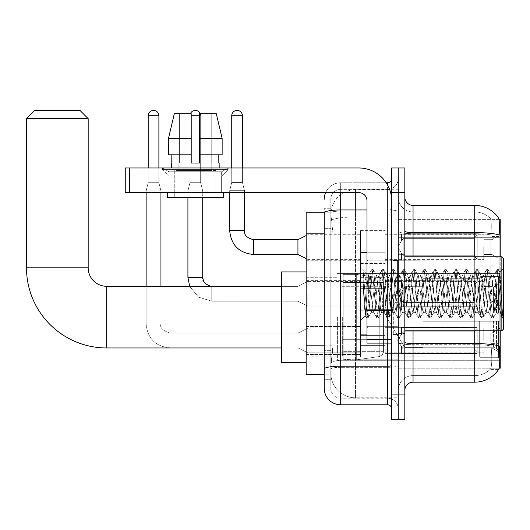 <?xml version="1.0" encoding="UTF-8"?>
<svg xmlns="http://www.w3.org/2000/svg" width="530" height="530" viewBox="0 0 530 530"><rect width="100%" height="100%" fill="white"/><g stroke="black" fill="none" stroke-linecap="round" stroke-linejoin="round"><path stroke-width="0.4" stroke-dasharray="2.65 1.99" d="M500.214 317.132L500.214 360.711L500.214 317.132M337.398 317.132L337.398 360.711L337.398 317.132M500.214 247.073L500.214 259.409L500.214 247.073M491.986 247.073L491.986 239.673L491.986 247.073M500.214 293.779L500.214 281.443L500.214 293.779M491.986 293.779L491.986 286.379L491.986 293.779M500.214 340.485L500.214 328.149L500.214 340.485M491.986 340.485L491.986 333.085L491.986 340.485M360.426 247.073L360.426 263.523L360.426 247.073M306.154 247.073L306.154 233.915L306.154 247.073M367.005 334.894L360.426 334.894L360.426 252.664L360.426 320.584L360.426 252.664L367.005 252.664L367.005 334.894L367.005 252.664M306.154 293.779L306.154 280.622L306.154 293.779M360.426 340.485L360.426 324.042L360.426 340.485M306.154 340.485L306.154 326.487L306.154 340.485M385.091 247.073L385.091 263.523L385.091 247.073M385.091 293.779L385.091 277.336L385.091 293.779M385.091 340.485L385.091 324.042L385.091 340.485M483.764 247.073L483.764 259.409L483.764 247.073M483.764 293.779L483.764 281.443L483.764 293.779M483.764 340.485L483.764 328.149L483.764 340.485M324.247 345.818L332.88 345.818L332.721 350.105L330.925 364.905L332.88 345.818L332.88 233.173L332.88 345.818L306.154 345.818L306.154 374.776L330.879 374.776L330.826 373.127A24.665 24.665 0 0 0 355.491 397.798L398.249 397.798L398.249 359.194L398.249 397.798L355.491 397.798L355.491 359.194L355.491 397.798A24.665 24.665 0 0 1 330.826 373.127L330.826 368.111L330.879 374.776L324.247 374.776L324.247 228.649L324.247 379.294L330.826 379.294L330.826 350.343L330.826 379.294L324.247 379.294M330.925 364.905L330.826 368.111L330.925 364.905M499.041 219.367L398.249 219.367L500.214 219.367L500.214 368.198L398.249 368.198L398.249 219.367L398.249 368.198L499.147 368.198M306.154 317.132L306.154 362.354L306.154 317.132M398.249 189.76L398.249 359.194L398.249 189.76L355.491 189.76L398.249 189.76M500.214 330.78L500.214 256.778M330.859 213.126L332.88 233.173L330.859 213.126A24.665 24.665 0 0 1 355.491 189.76A24.665 24.665 0 0 0 330.859 213.126A24.665 24.665 0 0 1 355.491 189.76L355.491 216.942L398.249 216.942L355.491 216.942L355.491 189.76M324.247 371.894L324.247 208.263L324.247 212.808L330.879 212.788L306.154 212.788L306.154 345.818M404.827 293.779L404.827 253.897L404.827 293.779M398.249 293.779L398.249 334.483L398.249 293.779M393.313 293.779L393.313 334.483L393.313 293.779M413.049 205.388L474.721 205.388L474.721 343.572A28.779 4.995 180 0 1 499.247 345.958L499.459 349.283C499.995 360.214 499.77 366.853 498.783 369.185A28.779 28.779 0 0 1 474.721 382.176L413.049 382.176L413.049 205.388A8.222 8.222 0 0 1 404.827 197.16L404.827 231.14L404.827 197.16M498.617 369.43L490.078 369.43L498.617 369.43M491.356 349.283C492.158 360.228 491.813 366.866 490.329 369.185A22.2 22.2 0 0 1 474.721 375.598L413.049 375.598L413.049 349.283L413.049 375.598L474.721 375.598A22.2 22.2 0 0 0 490.329 369.185C491.813 366.879 492.158 360.248 491.356 349.283L490.893 343.374L490.946 234.929C491.542 225.455 491.303 219.904 490.23 218.281L490.23 218.281A22.2 22.2 0 0 0 474.721 211.96A22.2 22.2 0 0 1 490.23 218.281C491.297 219.884 491.542 225.435 490.946 234.929L490.893 343.374L491.356 349.283M398.249 349.283L398.249 231.14L398.249 349.283M404.827 390.398L404.827 231.14L404.827 390.398A8.222 8.222 0 0 1 413.049 382.176M398.249 197.16L398.249 231.14L398.249 197.16A14.8 14.8 0 0 0 413.049 211.96A14.8 14.8 0 0 1 398.249 197.16A14.8 14.8 0 0 0 413.049 211.96L413.049 344.712A14.8 2.571 0 0 1 398.249 342.142A14.8 2.571 0 0 0 413.049 344.712L413.049 211.96L474.721 211.96L413.049 211.96M398.249 192.642L398.249 167.97L404.827 167.97L404.827 192.642L398.249 192.642L398.249 167.97L391.67 167.97L391.67 192.642L398.249 192.642L398.249 394.916L398.249 192.642M391.67 192.642L391.67 419.588L398.249 419.588L398.249 394.916L398.249 419.588L404.827 419.588L404.827 192.642M498.717 218.281A28.779 28.779 0 0 0 498.617 218.128L490.078 218.128L498.617 218.128A28.779 28.779 0 0 1 498.717 218.281C499.426 219.89 499.578 225.442 499.187 234.929L499.154 236.479L499.187 234.929A28.779 4.995 180 0 0 474.721 232.564L413.049 232.564A8.222 1.431 0 0 1 404.827 231.14M499.154 343.374L499.154 236.479L499.154 343.374L490.893 343.374L499.154 343.374M398.249 390.398A14.8 14.8 0 0 1 413.049 375.598A14.8 14.8 0 0 0 398.249 390.398A14.8 14.8 0 0 1 413.049 375.598M324.247 388.338A16.443 16.443 0 0 0 340.691 404.787L340.691 398.209A9.865 9.865 0 0 1 330.826 388.338L330.826 212.808L330.826 388.338A9.865 9.865 0 0 0 340.691 398.209L387.562 398.209L387.562 371.894L387.562 404.787A4.114 4.114 0 0 1 391.67 408.895L391.67 178.663L391.67 408.895M398.249 371.894L398.249 209.237L398.249 371.894M391.67 293.779L391.67 260.886L391.67 293.779M398.249 178.663L398.249 209.237L398.249 178.663A10.693 10.693 0 0 1 387.562 189.349A10.693 10.693 0 0 0 398.249 178.663A10.693 10.693 0 0 1 387.562 189.349L387.562 398.209L340.691 398.209L340.691 367.323L387.562 367.323A10.693 1.855 0 0 0 398.249 365.468A10.693 1.855 0 0 1 387.562 367.323L387.562 189.349L340.691 189.349L387.562 189.349M325.619 192.642A16.443 16.443 0 0 1 340.691 182.77L387.562 182.77A4.114 4.114 0 0 0 391.67 178.663A4.114 4.114 0 0 1 387.562 182.77L387.562 371.894L387.562 367.323L340.691 367.323L340.691 189.349L340.691 211.092L387.562 211.092A10.693 1.855 0 0 0 398.249 209.237A10.693 1.855 0 0 1 387.562 211.092L340.691 211.092L340.691 371.894L340.691 366.184L387.562 366.184A4.114 0.716 0 0 0 391.67 365.468M340.691 404.787L387.562 404.787M324.247 369.039A16.443 2.855 180 0 1 340.691 366.184L340.691 182.77A16.443 16.443 0 0 0 324.247 199.22A16.443 16.443 0 0 1 340.691 182.77L386.251 182.77M330.826 228.649L330.826 350.343L330.826 208.263L330.826 228.649L324.247 228.649L330.826 228.649M330.826 199.22L330.826 212.808L330.826 199.22A9.865 9.865 0 0 1 340.691 189.349A9.865 9.865 0 0 0 330.826 199.22A9.865 9.865 0 0 1 340.691 189.349M398.249 408.895A10.693 10.693 0 0 0 387.562 398.209A10.693 10.693 0 0 1 398.249 408.895A10.693 10.693 0 0 0 387.562 398.209M330.826 208.263L324.247 208.263L330.826 208.263M168.997 171.773L162.418 167.97L228.205 167.97L162.418 167.97L162.418 169.613L228.205 169.613L162.418 169.613L228.205 169.613L162.418 169.613L168.997 176.192L168.997 192.642L221.626 192.642L168.997 192.642L221.626 192.642L168.997 192.642L221.626 192.642L168.997 192.642L221.626 192.642L168.997 192.642L168.997 171.773L221.626 171.773L228.205 167.97L162.418 167.97L228.205 167.97L228.205 169.613L221.626 176.192L168.997 176.192L221.626 176.192L221.626 192.642L221.626 171.773L168.997 171.773L162.418 167.97L228.205 167.97L162.418 167.97L162.418 169.613L168.997 176.192L168.997 192.642L168.997 171.773L221.626 171.773L228.205 167.97L162.418 167.97L228.205 167.97L228.205 169.613L221.626 176.192L168.997 176.192L221.626 176.192L221.626 192.642L221.626 171.773L168.997 171.773M367.005 343.115L391.67 343.115L367.005 343.115L367.005 339.717L367.005 343.115L391.67 343.115L391.67 200.863A32.893 32.893 0 0 0 358.777 167.97L125.252 167.97L129.366 167.97L125.252 167.97L125.252 192.642L125.252 167.97L125.252 192.642L358.777 192.642A8.222 8.222 0 0 1 367.005 200.863L367.005 343.115M367.005 310.58L391.67 310.58L367.005 310.58L391.67 310.58L391.67 200.863A32.893 32.893 0 0 0 358.777 167.97L129.366 167.97L129.366 192.642L358.777 192.642A8.222 8.222 0 0 1 367.005 200.863L367.005 309.865L391.67 309.865L391.67 343.115L391.67 200.863A32.893 32.893 0 0 0 358.777 167.97L129.366 167.97L129.366 192.642L125.252 192.642L358.777 192.642A8.222 8.222 0 0 1 367.005 200.863L367.005 309.865L391.67 309.865L391.67 200.863M215.869 170.441L215.869 197.571L174.754 197.571L215.869 197.571L174.754 197.571L215.869 197.571L215.869 170.441L174.754 170.441L174.754 197.571L174.754 170.441L215.869 170.441M171.468 163.041L171.826 163.041L171.826 154.813L191.204 154.813L191.204 138.37L168.494 138.37L191.204 138.37L191.204 113.705L174.33 113.705L191.204 113.705L179.392 113.705L179.392 163.041L179.392 113.705L191.204 113.705L191.204 163.041L191.204 154.813L191.204 163.041L199.426 163.041L191.204 163.041L199.426 163.041L199.426 113.705L211.238 113.705L211.238 163.041L211.755 163.041L211.238 163.041L211.238 113.705L216.293 113.705L199.426 113.705L199.426 154.813L218.804 154.813L218.804 163.041L218.804 154.813L199.426 154.813L222.136 154.813L199.426 154.813L199.426 138.37L222.136 138.37L222.136 154.813L222.136 138.37L199.426 138.37L199.426 113.705L216.293 113.705L199.426 113.705L199.426 163.041L199.426 154.813L199.426 163.041L191.204 163.041L191.204 113.705L191.204 154.813L168.494 154.813L168.494 138.37L168.494 154.813L171.826 154.813L171.468 167.97L219.162 167.97L171.468 167.97M219.162 163.041L211.238 163.041L211.755 163.041L211.755 170.441L178.868 170.441L211.755 170.441L178.868 170.441L211.755 170.441L211.755 163.041L211.238 163.041L219.162 163.041L219.162 167.97M178.868 163.041L178.868 170.441L178.868 163.041L179.392 163.041L171.826 163.041L179.392 163.041L179.392 113.705L174.33 113.705L191.204 113.705L191.204 163.041L191.204 154.813L168.494 154.813L191.204 154.813L168.494 154.813L171.826 154.813L171.826 163.041L178.868 163.041M223.269 192.642L167.354 192.642L167.354 197.571L223.269 197.571L167.354 197.571L223.269 197.571L223.269 192.642L167.354 192.642M199.426 138.37L222.136 138.37L216.293 113.705L211.238 113.705L211.238 163.041L211.238 113.705L216.293 113.705L199.426 113.705L211.238 113.705L199.426 113.705L199.426 154.813L222.136 154.813M199.426 154.813L199.426 163.041L191.204 163.041L191.204 113.705L174.33 113.705L168.494 138.37L168.494 154.813L191.204 154.813L191.204 113.705L174.33 113.705L179.392 113.705L179.392 163.041L171.826 163.041M503.5 293.779L503.5 329.137L503.5 258.421L503.5 318.941L503.5 258.421L501.857 256.778L501.857 330.78L501.857 256.778L501.857 330.78L503.5 329.137L503.5 293.779M381.58 293.779L379.838 277.687L378.97 275.196L378.095 277.687L374.617 309.871L373.743 312.362L372.875 309.871L371.132 293.779C370.298 283.086 369.47 276.905 368.648 275.242L371.576 269.724L370.921 272.791L367.436 314.767L366.356 317.834L365.693 314.767L362.997 280.595L362.997 270.022C364.541 274.586 366.329 282.51 368.357 293.779L370.265 309.871L371.132 312.362L370.265 309.871L368.357 293.779C366.329 282.51 364.541 274.586 362.997 270.022L366.999 314.767L367.873 318.013L366.999 314.767L362.997 270.022L363.606 293.779L362.997 280.595L365.693 314.767L366.356 317.834L368.085 317.834L366.568 318.013L367.436 314.767L370.921 272.791L371.788 269.545L368.396 275.176L360.426 266.974L368.648 275.242C368.039 275.149 367.462 281.331 366.912 293.779L365.256 315.754L363.606 293.779L365.11 315.701L366.356 317.834L365.11 315.701L360.426 320.584L365.256 315.754L366.912 293.779C367.462 281.331 368.039 275.149 368.648 275.242L368.648 293.779L368.648 275.242C369.47 276.905 370.298 283.086 371.132 293.779L372.875 309.871L373.471 312.13L376.797 317.834L376.141 314.767L372.656 272.791L371.788 269.545L373.093 269.545L372.226 272.791L368.741 314.767L368.085 317.834L371.411 312.13L373.743 312.362L376.797 317.834L376.141 314.767L372.656 272.791L371.788 269.545L373.093 269.545L372.226 272.791L368.741 314.767L368.085 317.834L371.132 312.362L373.743 312.362L374.617 309.871L378.095 277.687L378.692 275.428L382.017 269.724L381.361 272.791L377.877 314.767L376.797 317.834L378.314 318.013L377.446 314.767L373.961 272.791L373.093 269.545L376.631 275.428L376.353 275.196L375.485 277.687L371.411 312.13L375.485 277.687L376.353 275.196L378.97 275.196L382.017 269.724L381.361 272.791L377.877 314.767L377.009 318.013L378.314 318.013L377.446 314.767L373.961 272.791L373.305 269.724L376.353 275.196L378.97 275.196L379.838 277.687L383.912 312.13L381.58 293.779M378.97 293.779L376.631 275.428L380.706 309.871L381.58 312.362L380.706 309.871L378.97 293.779M392.021 293.779L390.279 277.687L389.411 275.196L389.133 275.428L385.058 309.871L384.19 312.362L383.912 312.13L387.238 317.834L386.582 314.767L383.097 272.791L382.017 269.724L383.534 269.545L382.667 272.791L379.182 314.767L378.314 318.013L381.852 312.13L384.19 312.362L387.238 317.834L386.582 314.767L383.097 272.791L382.229 269.545L383.534 269.545L382.667 272.791L379.182 314.767L378.526 317.834L381.58 312.362L384.19 312.362L385.058 309.871L388.536 277.687L389.133 275.428L392.458 269.724L391.802 272.791L388.324 314.767L387.238 317.834L388.755 318.013L387.887 314.767L384.409 272.791L383.534 269.545L387.072 275.428L386.801 275.196L385.926 277.687L381.852 312.13L385.926 277.687L386.801 275.196L389.411 275.196L392.458 269.724L391.802 272.791L388.324 314.767L387.45 318.013L388.755 318.013L387.887 314.767L384.409 272.791L383.746 269.724L386.801 275.196L389.411 275.196L390.279 277.687L394.353 312.13L392.021 293.779M389.411 293.779L387.668 277.687L387.072 275.428L391.153 309.871L392.021 312.362L391.153 309.871L389.411 293.779M402.462 293.779L400.72 277.687L399.852 275.196L399.58 275.428L395.499 309.871L394.631 312.362L394.353 312.13L397.679 317.834L397.023 314.767L393.545 272.791L392.458 269.724L393.975 269.545L393.108 272.791L389.63 314.767L388.755 318.013L392.293 312.13L394.631 312.362L397.679 317.834L397.023 314.767L393.545 272.791L392.67 269.545L393.975 269.545L393.108 272.791L389.63 314.767L388.974 317.834L392.021 312.362L394.631 312.362L395.499 309.871L398.984 277.687L399.58 275.428L402.906 269.724L402.243 272.791L398.765 314.767L397.679 317.834L399.203 318.013L398.328 314.767L394.85 272.791L393.975 269.545L397.52 275.428L397.242 275.196L396.374 277.687L392.293 312.13L396.374 277.687L397.242 275.196L399.852 275.196L402.906 269.724L402.243 272.791L398.765 314.767L397.897 318.013L399.203 318.013L398.328 314.767L394.85 272.791L394.194 269.724L397.242 275.196L399.852 275.196L400.72 277.687L404.801 312.13L402.462 293.779M399.852 293.779L398.109 277.687L397.52 275.428L401.594 309.871L402.462 312.362L401.594 309.871L399.852 293.779M412.903 293.779L411.167 277.687L410.293 275.196L410.021 275.428L405.947 309.871L405.072 312.362L404.801 312.13L408.126 317.834L407.464 314.767L403.986 272.791L402.906 269.724L404.423 269.545L403.549 272.791L400.07 314.767L399.203 318.013L402.74 312.13L405.072 312.362L408.126 317.834L407.464 314.767L403.986 272.791L403.118 269.545L404.423 269.545L403.549 272.791L400.07 314.767L399.415 317.834L402.462 312.362L405.072 312.362L405.947 309.871L409.425 277.687L410.021 275.428L413.347 269.724L412.691 272.791L409.206 314.767L408.126 317.834L409.644 318.013L408.776 314.767L405.291 272.791L404.423 269.545L407.961 275.428L407.683 275.196L406.815 277.687L402.74 312.13L406.815 277.687L407.683 275.196L410.293 275.196L413.347 269.724L412.691 272.791L409.206 314.767L408.339 318.013L409.644 318.013L408.776 314.767L405.291 272.791L404.635 269.724L407.683 275.196L410.293 275.196L411.167 277.687L415.242 312.13L412.903 293.779M410.293 293.779L408.557 277.687L407.961 275.428L412.035 309.871L412.903 312.362L412.035 309.871L410.293 293.779M423.351 293.779L421.608 277.687L420.74 275.196L420.462 275.428L416.388 309.871L415.52 312.362L415.242 312.13L418.567 317.834L417.912 314.767L414.427 272.791L413.347 269.724L414.864 269.545L413.996 272.791L410.511 314.767L409.644 318.013L413.181 312.13L415.52 312.362L418.567 317.834L417.912 314.767L414.427 272.791L413.559 269.545L414.864 269.545L413.996 272.791L410.511 314.767L409.856 317.834L412.903 312.362L415.52 312.362L416.388 309.871L419.866 277.687L420.462 275.428L423.788 269.724L423.132 272.791L419.647 314.767L418.567 317.834L420.085 318.013L419.217 314.767L415.732 272.791L414.864 269.545L418.402 275.428L418.13 275.196L417.256 277.687L413.181 312.13L417.256 277.687L418.13 275.196L420.74 275.196L423.788 269.724L423.132 272.791L419.647 314.767L418.779 318.013L420.085 318.013L419.217 314.767L415.732 272.791L415.076 269.724L418.13 275.196L420.74 275.196L421.608 277.687L425.683 312.13L423.351 293.779M420.74 293.779L418.402 275.428L422.476 309.871L423.351 312.362L422.476 309.871L420.74 293.779M433.792 293.779L432.049 277.687L431.182 275.196L430.903 275.428L426.829 309.871L425.961 312.362L425.683 312.13L429.008 317.834L428.353 314.767L424.875 272.791L423.788 269.724L425.305 269.545L424.437 272.791L420.959 314.767L420.085 318.013L423.622 312.13L425.961 312.362L429.008 317.834L428.353 314.767L424.875 272.791L424 269.545L425.305 269.545L424.437 272.791L420.959 314.767L420.297 317.834L423.351 312.362L425.961 312.362L426.829 309.871L430.314 277.687L430.903 275.428L434.229 269.724L433.573 272.791L430.095 314.767L429.008 317.834L430.526 318.013L429.658 314.767L426.18 272.791L425.305 269.545L428.843 275.428L428.571 275.196L427.703 277.687L423.622 312.13L427.703 277.687L428.571 275.196L431.182 275.196L434.229 269.724L433.573 272.791L430.095 314.767L429.22 318.013L430.526 318.013L429.658 314.767L426.18 272.791L425.517 269.724L428.571 275.196L431.182 275.196L432.049 277.687L436.13 312.13L433.792 293.779M431.182 293.779L429.439 277.687L428.843 275.428L432.924 309.871L433.792 312.362L432.924 309.871L431.182 293.779M444.233 293.779L442.497 277.687L441.623 275.196L441.351 275.428L437.27 309.871L436.402 312.362L436.13 312.13L439.45 317.834L438.794 314.767L435.315 272.791L434.229 269.724L435.753 269.545L434.878 272.791L431.4 314.767L430.526 318.013L434.07 312.13L436.402 312.362L439.45 317.834L438.794 314.767L435.315 272.791L434.448 269.545L435.753 269.545L434.878 272.791L431.4 314.767L430.744 317.834L433.792 312.362L436.402 312.362L437.27 309.871L440.755 277.687L441.351 275.428L444.677 269.724L444.014 272.791L440.536 314.767L439.45 317.834L440.973 318.013L440.099 314.767L436.621 272.791L435.753 269.545L439.291 275.428L439.012 275.196L438.144 277.687L434.07 312.13L438.144 277.687L439.012 275.196L441.623 275.196L444.677 269.724L444.014 272.791L440.536 314.767L439.668 318.013L440.973 318.013L440.099 314.767L436.621 272.791L435.965 269.724L439.012 275.196L441.623 275.196L442.497 277.687L446.571 312.13L444.233 293.779M441.623 293.779L439.887 277.687L439.291 275.428L443.365 309.871L444.233 312.362L443.365 309.871L441.623 293.779M454.68 293.779L452.938 277.687L452.07 275.196L451.792 275.428L447.717 309.871L446.843 312.362L446.571 312.13L449.897 317.834L449.241 314.767L445.757 272.791L444.677 269.724L446.194 269.545L445.319 272.791L441.841 314.767L440.973 318.013L444.511 312.13L446.843 312.362L449.897 317.834L449.241 314.767L445.757 272.791L444.889 269.545L446.194 269.545L445.319 272.791L441.841 314.767L441.185 317.834L444.233 312.362L446.843 312.362L447.717 309.871L451.196 277.687L451.792 275.428L455.118 269.724L454.462 272.791L450.977 314.767L449.897 317.834L451.414 318.013L450.546 314.767L447.062 272.791L446.194 269.545L449.731 275.428L449.453 275.196L448.585 277.687L444.511 312.13L448.585 277.687L449.453 275.196L452.07 275.196L455.118 269.724L454.462 272.791L450.977 314.767L450.109 318.013L451.414 318.013L450.546 314.767L447.062 272.791L446.406 269.724L449.453 275.196L452.07 275.196L452.938 277.687L457.012 312.13L454.68 293.779M452.07 293.779L449.731 275.428L453.806 309.871L454.68 312.362L453.806 309.871L452.07 293.779M465.121 293.779L463.379 277.687L462.511 275.196L462.233 275.428L458.158 309.871L457.291 312.362L457.012 312.13L460.338 317.834L459.682 314.767L456.197 272.791L455.118 269.724L456.635 269.545L455.767 272.791L452.282 314.767L451.414 318.013L454.952 312.13L457.291 312.362L460.338 317.834L459.682 314.767L456.197 272.791L455.33 269.545L456.635 269.545L455.767 272.791L452.282 314.767L451.626 317.834L454.68 312.362L457.291 312.362L458.158 309.871L461.637 277.687L462.233 275.428L465.559 269.724L464.903 272.791L461.425 314.767L460.338 317.834L461.855 318.013L460.987 314.767L457.503 272.791L456.635 269.545L460.173 275.428L459.901 275.196L459.026 277.687L454.952 312.13L459.026 277.687L459.901 275.196L462.511 275.196L465.559 269.724L464.903 272.791L461.425 314.767L460.55 318.013L461.855 318.013L460.987 314.767L457.503 272.791L456.847 269.724L459.901 275.196L462.511 275.196L463.379 277.687L467.453 312.13L465.121 293.779M462.511 293.779L460.769 277.687L460.173 275.428L464.253 309.871L465.121 312.362L464.253 309.871L462.511 293.779M475.562 293.779L473.82 277.687L472.952 275.196L472.68 275.428L468.6 309.871L467.732 312.362L467.453 312.13L470.779 317.834L470.123 314.767L466.645 272.791L465.559 269.724L467.076 269.545L466.208 272.791L462.73 314.767L461.855 318.013L465.393 312.13L467.732 312.362L470.779 317.834L470.123 314.767L466.645 272.791L465.771 269.545L467.076 269.545L466.208 272.791L462.73 314.767L462.067 317.834L465.121 312.362L467.732 312.362L468.6 309.871L472.084 277.687L472.68 275.428L476 269.724L475.344 272.791L471.866 314.767L470.779 317.834L472.303 318.013L471.428 314.767L467.95 272.791L467.076 269.545L470.62 275.428L470.342 275.196L469.474 277.687L465.393 312.13L469.474 277.687L470.342 275.196L472.952 275.196L476 269.724L475.344 272.791L471.866 314.767L470.998 318.013L472.303 318.013L471.428 314.767L467.95 272.791L467.294 269.724L470.342 275.196L472.952 275.196L473.82 277.687L477.901 312.13L475.562 293.779M472.952 293.779L471.21 277.687L470.62 275.428L474.694 309.871L475.562 312.362L474.694 309.871L472.952 293.779M486.003 293.779L484.268 277.687L483.393 275.196L483.121 275.428L479.047 309.871L478.173 312.362L477.901 312.13L481.227 317.834L480.564 314.767L477.086 272.791L476 269.724L477.523 269.545L476.649 272.791L473.171 314.767L472.303 318.013L475.841 312.13L478.173 312.362L481.227 317.834L480.564 314.767L477.086 272.791L476.218 269.545L477.523 269.545L476.649 272.791L473.171 314.767L472.515 317.834L475.562 312.362L478.173 312.362L479.047 309.871L482.525 277.687L483.121 275.428L486.447 269.724L485.791 272.791L482.307 314.767L481.227 317.834L482.744 318.013L481.869 314.767L478.391 272.791L477.523 269.545L481.061 275.428L480.783 275.196L479.915 277.687L475.841 312.13L479.915 277.687L480.783 275.196L483.393 275.196L486.447 269.724L485.791 272.791L482.307 314.767L481.439 318.013L482.744 318.013L481.869 314.767L478.391 272.791L477.735 269.724L480.783 275.196L483.393 275.196L484.268 277.687L488.342 312.13L486.003 293.779M483.393 293.779L481.657 277.687L481.061 275.428L485.135 309.871L486.003 312.362L485.135 309.871L483.393 293.779M496.451 293.779L494.709 277.687L493.841 275.196L493.562 275.428L489.488 309.871L488.614 312.362L488.342 312.13L491.668 317.834L491.012 314.767L487.527 272.791L486.447 269.724L487.964 269.545L487.096 272.791L483.612 314.767L482.744 318.013L486.282 312.13L488.614 312.362L491.668 317.834L491.012 314.767L487.527 272.791L486.659 269.545L487.964 269.545L487.096 272.791L483.612 314.767L482.956 317.834L486.003 312.362L488.614 312.362L489.488 309.871L492.966 277.687L493.562 275.428L496.888 269.724L496.232 272.791L492.748 314.767L491.668 317.834L493.185 318.013L492.317 314.767L488.832 272.791L487.964 269.545L491.502 275.428L491.231 275.196L490.356 277.687L486.282 312.13L490.356 277.687L491.231 275.196L493.841 275.196L496.888 269.724L496.232 272.791L492.748 314.767L491.88 318.013L493.185 318.013L492.317 314.767L488.832 272.791L488.176 269.724L491.231 275.196L493.841 275.196L494.709 277.687L496.882 298.721L496.882 312.362L496.882 311.779L496.451 312.362L495.576 309.871L491.502 275.428L495.576 309.871L496.451 312.362L496.882 312.362L500.075 272.221L502.566 317.775L501.473 316.735L496.882 298.721L496.882 312.362L501.996 317.444L496.882 298.721L496.451 293.779M502.566 318.013L502.109 317.834L501.453 314.767L497.975 272.791L497.1 269.545L498.405 269.545L497.537 272.791L494.053 314.767L493.185 318.013L496.723 312.13L496.451 312.362L502.566 317.775L502.109 317.834L501.453 314.767L497.975 272.791L497.1 269.545L498.405 269.545L497.537 272.791L494.053 314.767L493.397 317.834L496.882 311.779L499.923 272.168L502.566 313.137L499.28 272.791L498.405 269.545L499.28 272.791L502.566 313.137L502.566 318.013L503.5 318.941L502.566 318.013M306.154 362.354L281.49 362.354L306.154 362.354L281.49 362.354L281.49 271.91L281.49 362.354L281.49 271.91L281.49 362.354L281.49 271.91L281.49 362.354L281.49 286.299L106.669 286.299L106.669 347.965A80.169 80.169 0 0 1 26.5 267.796L26.5 118.634L88.172 118.634L26.5 118.634L88.172 118.634L26.5 118.634L88.172 118.634L26.5 118.634L88.172 118.634L79.951 110.412L34.722 110.412L79.951 110.412L88.172 118.634L88.172 267.796L88.172 118.634L79.951 110.412L34.722 110.412L26.5 118.634L34.722 110.412L79.951 110.412L34.722 110.412L79.951 110.412L34.722 110.412L26.5 118.634L26.5 267.796L26.5 118.634M306.154 271.91L281.49 271.91L306.154 271.91L281.49 271.91L281.49 317.132L281.49 286.299L106.669 286.299A18.504 18.504 0 0 1 88.172 267.796L88.172 118.634M404.827 317.132L404.827 286.71L404.827 317.132M422.92 313.018L422.92 317.132L422.92 313.018L493.576 313.018L422.92 313.018L479.657 313.018L479.657 277.879L479.657 313.018L480.968 313.018L480.968 276.554L480.968 313.018L422.92 313.018L422.92 321.246L479.657 321.246L479.657 355.975L479.657 321.246L422.92 321.246L422.92 313.018L422.92 321.246L422.92 313.018L500.214 313.018L500.214 278.21L500.214 313.018L498.564 313.018L498.564 276.554L498.564 313.018L480.968 313.018L500.214 313.018L500.214 282.013L500.214 313.018L422.92 313.018L479.657 313.018L479.657 277.879L479.657 278.29L422.92 278.071L479.657 278.29L479.657 313.018L479.657 277.879L480.968 276.554L479.657 277.879L479.657 313.018L480.968 313.018L480.968 276.554L498.564 276.554L480.968 276.554L480.968 313.018L422.92 313.018L422.92 321.246L500.214 321.246L500.214 356.054L500.214 321.246L498.564 321.246L498.564 357.71L500.214 356.054L498.564 357.71L498.564 321.246L480.968 321.246L480.968 357.71L498.564 357.71L480.968 357.71L480.968 321.246L479.657 321.246L479.657 356.385L480.968 357.71L479.657 356.385L479.657 321.246L500.214 321.246L500.214 356.054L500.214 352.251L496.484 348.495L493.576 347.276L496.484 348.495L500.214 352.251L500.214 321.246L422.92 321.246L479.657 321.246L479.657 355.975L422.92 356.193L479.657 355.975L479.657 356.385L479.657 321.246L422.92 321.246L422.92 313.018L422.92 321.246L422.92 313.018L500.214 313.018L500.214 278.21L498.564 276.554L500.214 278.21L500.214 313.018L498.564 313.018L498.564 276.554L498.564 313.018L480.968 313.018L500.214 313.018L500.214 282.013L496.484 285.769L500.214 282.013L500.214 313.018L422.92 313.018L479.657 313.018L479.657 277.879L479.657 278.29L422.92 278.29L422.92 286.988L493.576 286.988L422.92 286.988L422.92 278.071L479.657 278.29L479.657 313.018L479.657 277.879L480.968 276.554L479.657 277.879L479.657 313.018L480.968 313.018L480.968 276.554L498.564 276.554L480.968 276.554L480.968 313.018L422.92 313.018L422.92 321.246L500.214 321.246L500.214 356.054L500.214 321.246L498.564 321.246L498.564 357.71L500.214 356.054L498.564 357.71L498.564 321.246L480.968 321.246L480.968 357.71L498.564 357.71L480.968 357.71L480.968 321.246L479.657 321.246L479.657 356.385L480.968 357.71L479.657 356.385L479.657 321.246L500.214 321.246L500.214 356.054L500.214 352.251L496.484 348.495L493.576 347.276L422.92 347.276L493.576 347.276L496.484 348.495L500.214 352.251L500.214 321.246L422.92 321.246L479.657 321.246L479.657 355.975L422.92 355.975L422.92 347.276L422.92 356.193L479.657 355.975L479.657 356.385L479.657 321.246L422.92 321.246L422.92 313.018L422.92 321.246L422.92 313.018L500.214 313.018L500.214 278.21L498.564 276.554L500.214 278.21L500.214 313.018L498.564 313.018L498.564 276.554L498.564 313.018L480.968 313.018L500.214 313.018L500.214 282.013L496.484 285.769L493.576 286.988L496.484 285.769L500.214 282.013L500.214 313.018L422.92 313.018L479.657 313.018L479.657 277.879L479.657 278.29L422.92 278.29L422.92 286.988L493.576 286.988L422.92 286.988L422.92 278.071L479.657 278.29L479.657 313.018L479.657 277.879L480.968 276.554L479.657 277.879L479.657 313.018L480.968 313.018L480.968 276.554L498.564 276.554L480.968 276.554L480.968 313.018L422.92 313.018L422.92 321.246L500.214 321.246L500.214 356.054L500.214 321.246L498.564 321.246L498.564 357.71L500.214 356.054L498.564 357.71L498.564 321.246L480.968 321.246L480.968 357.71L498.564 357.71L480.968 357.71L480.968 321.246L479.657 321.246L479.657 356.385L480.968 357.71L479.657 356.385L479.657 321.246L500.214 321.246L500.214 356.054L500.214 352.251L496.484 348.495L493.576 347.276L422.92 347.276L493.576 347.276L496.484 348.495L500.214 352.251L500.214 321.246L422.92 321.246L479.657 321.246L479.657 355.975L422.92 355.975L422.92 347.276L422.92 356.193L479.657 355.975L479.657 321.246L422.92 321.246L422.92 313.018M385.091 317.132L385.091 356.193L385.091 317.132M342.334 317.132L342.334 356.193L342.334 317.132M343.155 294.932L343.155 359.89L343.155 339.333L383.448 339.333L383.448 351.668L383.448 282.596L383.448 294.932L343.155 294.932L343.155 282.596L343.155 351.668L343.155 339.333L383.448 339.333L383.448 282.596L383.448 294.932L343.155 294.932L343.155 274.374L343.155 359.89L343.155 339.333L383.448 339.333L383.448 282.596L383.448 294.932L343.155 294.932L343.155 282.596L343.155 351.668L343.155 339.333L356.312 339.333L356.312 274.374L356.312 294.932L343.155 294.932L343.155 274.374L343.155 359.89L343.155 339.333L383.448 339.333L383.448 282.596L383.448 294.932L343.155 294.932L343.155 282.596L343.155 351.668L343.155 339.333L383.448 339.333L383.448 351.675L382.249 354.901L379.222 356.558L379.222 339.333L383.448 339.333L383.375 352.529L382.249 354.901L379.222 356.558L379.222 339.333L383.448 339.333L383.375 352.529L382.249 354.901L379.222 356.558L379.222 339.333L356.312 339.333L356.312 359.89L356.312 274.374L356.312 294.932L343.155 294.932L343.155 359.89L343.155 339.333L383.448 339.333L383.375 352.529L382.249 354.901L379.222 356.558L379.222 339.333L356.312 339.333L356.312 359.89L356.312 274.374L356.312 294.932L379.222 294.932L356.312 294.932L356.312 274.374L356.312 359.89L356.312 339.333L343.155 339.333L343.155 351.668L343.155 282.596L343.155 294.932L383.448 294.932L379.222 294.932L379.222 277.707L379.222 356.558L356.312 359.89L343.155 359.89L356.312 359.89L379.222 356.558L356.312 359.89L343.155 359.89L356.312 359.89L379.222 356.558L379.222 277.707L379.222 356.558L379.222 277.707L382.249 279.363L383.448 282.589L343.155 282.596L383.448 282.589L343.155 282.596L383.448 282.589L383.448 294.932L343.155 294.932M106.669 347.965A80.169 80.169 0 0 1 26.5 267.796L88.172 267.796L26.5 267.796A80.169 80.169 0 0 0 106.669 347.965L281.49 347.965M281.49 286.299L106.669 286.299A18.504 18.504 0 0 1 88.172 267.796L26.5 267.796M493.576 286.988L496.484 285.769L493.576 286.988L422.92 286.988L493.576 286.988L496.484 285.769L500.214 282.013L500.214 278.21L498.564 276.554L500.214 278.21L500.214 282.013L496.484 285.769L493.576 286.988L422.92 286.988L422.92 278.29L422.92 286.988L493.576 286.988L496.484 285.769L500.214 282.013L500.214 313.018L500.214 278.21L500.214 313.018L498.564 313.018L498.564 276.554L498.564 313.018L480.968 313.018L500.214 313.018L500.214 278.21L498.564 276.554L480.968 276.554L479.657 278.29L480.968 276.554L498.564 276.554L500.214 278.21L500.214 282.013L496.484 285.769L493.576 286.988L493.576 313.018L500.214 313.018L493.576 313.018L493.576 286.988M106.669 286.299A18.504 18.504 0 0 1 88.172 267.796M422.92 347.276L493.576 347.276L422.92 347.276L422.92 355.975L422.92 347.276L493.576 347.276L496.484 348.495L493.576 347.276L422.92 347.276L422.92 356.193L479.657 355.975L422.92 355.975L422.92 347.276M422.92 286.988L422.92 278.071L479.657 278.29L422.92 278.29L422.92 286.988M479.657 321.246L479.657 356.385L480.968 357.71L498.564 357.71L500.214 356.054L500.214 321.246L500.214 356.054L498.564 357.71L498.564 321.246L498.564 357.71L480.968 357.71L480.968 321.246L480.968 357.71L479.657 356.385L479.657 321.246L480.968 321.246L479.657 321.246M479.657 355.975L479.657 356.385L479.657 355.975M498.564 321.246L480.968 321.246L498.564 321.246M500.214 321.246L500.214 356.054L500.214 352.251L496.484 348.495L500.214 352.251L500.214 321.246L496.484 321.246L500.214 321.246M493.576 321.246L422.92 321.246L422.92 317.132L422.92 321.246L493.576 321.246L493.576 347.276L493.576 321.246M383.448 294.932L379.222 294.932L379.222 277.707L356.312 274.374L343.155 274.374L356.312 274.374L379.222 277.707L382.249 279.363L383.375 281.735L383.448 294.932L383.375 281.735L382.249 279.363L379.222 277.707L356.312 274.374L343.155 274.374L356.312 274.374L379.222 277.707L382.249 279.363L383.375 281.735L383.448 294.932M158.887 115.759L158.887 182.691L158.887 115.759L158.887 182.691L158.887 115.759L158.887 182.691L158.887 115.759L148.195 115.759A5.346 5.346 0 0 1 153.541 110.412A5.346 5.346 0 0 1 158.887 115.759A5.346 5.346 0 0 0 153.541 110.412A5.346 5.346 0 0 0 148.195 115.759A5.346 5.346 0 0 1 153.541 110.412A5.346 5.346 0 0 1 158.887 115.759A5.346 5.346 0 0 0 153.541 110.412A5.346 5.346 0 0 0 148.195 115.759A5.346 5.346 0 0 1 153.541 110.412A5.346 5.346 0 0 1 158.887 115.759A5.346 5.346 0 0 0 153.541 110.412A5.346 5.346 0 0 0 148.195 115.759A5.346 5.346 0 0 1 153.541 110.412A5.346 5.346 0 0 1 158.887 115.759L158.887 182.691L148.195 182.691L158.887 182.691L148.195 182.691L158.887 182.691L148.195 182.691L158.887 182.691L148.195 182.691L158.887 182.691L148.195 182.691L158.887 182.691L148.195 182.691L158.887 182.691L148.195 182.691L158.887 182.691L160.941 190.913L146.141 190.913L160.941 190.913L146.141 190.913L160.941 190.913L146.141 190.913L160.941 190.913L146.141 190.913L160.941 190.913L146.141 190.913L160.941 190.913L146.141 190.913L160.941 190.913L146.141 190.913L160.941 190.913L160.941 286.299M477.185 340.485L477.185 353.411L401.541 353.411L477.185 353.411L477.185 352.569L473.899 349.184L473.899 340.485L473.899 349.184L477.185 352.569L477.185 353.411L401.541 353.642L401.541 346.289L403.184 349.184L473.899 349.184L403.184 349.184L403.184 331.78L401.541 334.682L403.184 331.78L473.899 331.78L403.184 331.78L401.541 334.682L401.541 327.56L477.185 327.56L477.185 353.411L477.185 328.401L473.899 331.78L477.185 328.401L477.185 352.569L473.899 349.184L473.899 331.78L473.899 349.184L477.185 352.569L477.185 353.411L401.541 353.411L477.185 353.411L477.185 328.401L473.899 331.78L403.184 331.78L473.899 331.78L477.185 328.401L477.185 353.411L401.541 353.642L401.541 346.289L401.541 353.411L477.185 353.411L477.185 352.569L473.899 349.184L403.184 349.184L401.541 346.289L403.184 349.184L403.184 331.78L401.541 334.682L403.184 331.78L473.899 331.78L473.899 340.485L473.899 331.78L403.184 331.78L401.541 334.682L401.541 327.328L401.541 334.682L403.184 331.78L473.899 331.78L477.185 328.401L473.899 331.78L473.899 349.184L473.899 331.78L403.184 331.78L401.541 334.682L401.541 327.56L477.185 327.56L477.185 353.411L401.541 353.642L401.541 346.289L401.541 353.411L477.185 353.411L477.185 352.569L477.185 353.411L401.541 353.642L401.541 346.289L403.184 349.184L473.899 349.184L477.185 352.569L477.185 328.401L473.899 331.78L477.185 328.401L477.185 352.569L473.899 349.184L403.184 349.184L403.184 331.78L473.899 331.78L473.899 349.184L473.899 331.78L403.184 331.78L401.541 334.682L403.184 331.78L473.899 331.78L477.185 328.401L473.899 331.78L473.899 349.184L477.185 352.569L477.185 353.411L477.185 328.401L477.185 353.411L401.541 353.411L477.185 353.411L477.185 352.569L473.899 349.184L403.184 349.184L401.541 346.289L401.541 353.642L401.541 346.289L403.184 349.184L403.184 331.78L401.541 334.682L401.541 327.328L401.541 334.682L403.184 331.78L473.899 331.78L403.184 331.78L401.541 334.682L401.541 327.56L477.185 327.56L477.185 353.411L401.541 353.411L477.185 353.411L477.185 328.401L473.899 331.78L477.185 328.401L477.185 353.411L477.185 340.485L477.185 352.569L473.899 349.184L473.899 331.78L473.899 349.184L477.185 352.569L477.185 353.411L477.185 328.401L473.899 331.78L403.184 331.78L473.899 331.78L477.185 328.401L477.185 353.411L477.185 340.485L477.185 352.569L473.899 349.184L403.184 349.184L473.899 349.184L473.899 331.78L473.899 349.184L477.185 352.569L477.185 353.411L477.185 340.485L477.185 353.411L401.541 353.642L401.541 346.289L401.541 353.642L401.541 346.289L403.184 349.184L403.184 331.78L403.184 340.485L403.184 331.78L403.184 340.485L403.184 331.78L403.184 340.485L403.184 331.78L401.541 334.682L401.541 327.328L401.541 334.682L403.184 331.78L403.184 340.485L403.184 331.78L403.184 340.485L403.184 331.78L401.541 334.682L401.541 327.56L477.185 327.56L401.541 327.328L401.541 334.682L401.541 327.56L477.185 327.56L477.185 328.401L473.899 331.78L403.184 331.78L403.184 349.184L401.541 346.289L401.541 353.411L477.185 353.411L477.185 328.401L477.185 353.411L477.185 352.569L473.899 349.184L403.184 349.184L473.899 349.184L473.899 331.78L477.185 328.401L477.185 327.56L477.185 352.569L477.185 327.56L477.185 340.485L477.185 327.56L401.541 327.328L401.541 334.682L401.541 327.56L477.185 327.56L477.185 340.485L477.185 327.56L401.541 327.56L477.185 327.56L477.185 340.485L477.185 327.56L401.541 327.56L401.541 334.682L401.541 327.56L477.185 327.56L477.185 340.485L477.185 327.56L401.541 327.56L477.185 327.56L477.185 340.485L477.185 327.56L477.185 340.485L477.185 327.56L401.541 327.56L477.185 327.56L477.185 340.485M307.798 340.485L307.798 328.149L307.798 340.485M297.933 340.485L297.933 333.085L297.933 340.485M146.141 286.299L146.141 324.042L160.941 324.042L146.141 324.042L160.941 324.042L146.141 324.042L160.941 324.042L146.141 324.042L160.941 324.042L146.141 324.042L160.941 324.042L146.141 324.042L160.941 324.042L146.141 324.042L160.941 324.042L146.141 324.042L160.941 324.042L146.141 324.042L146.141 190.913L153.541 190.913L146.141 190.913L146.141 324.042L146.141 192.642M148.195 115.759L148.195 182.691L153.541 182.691L148.195 182.691L146.141 190.913L148.195 182.691L146.141 190.913L148.195 182.691L146.141 190.913L148.195 182.691L146.141 190.913L148.195 182.691L148.195 115.759L148.195 167.97M385.091 345.62L385.091 324.042L385.091 356.928L385.091 345.62L360.426 345.62L385.091 345.62L385.091 335.351L360.426 335.351L360.426 324.042L360.426 335.351L385.091 335.351L385.091 356.928L385.091 345.62L360.426 345.62L360.426 356.928L360.426 345.62L385.091 345.62L385.091 335.351L360.426 335.351L360.426 356.928L360.426 345.62L385.091 345.62L385.091 356.928L385.091 345.62L360.426 345.62L360.426 356.928L360.426 345.62L385.091 345.62L385.091 324.042L385.091 356.928L385.091 345.62L360.426 345.62L360.426 356.928L360.426 345.62L385.091 345.62L385.091 335.351L360.426 335.351L360.426 356.928L360.426 345.62L385.091 345.62L385.091 356.928L385.091 345.62L360.426 345.62L360.426 356.928L360.426 345.62L385.091 345.62L385.091 324.042L385.091 356.928L385.091 345.62L360.426 345.62L360.426 356.928L360.426 345.62L385.091 345.62L385.091 335.351L360.426 335.351L360.426 324.042L360.426 335.351L385.091 335.351L385.091 356.928L385.091 345.62L360.426 345.62L360.426 356.928L360.426 324.042L360.426 335.351L385.091 335.351L360.426 335.351L360.426 345.62L360.426 324.042L360.426 335.351L385.091 335.351L385.091 324.042L385.091 345.62L385.091 335.351L360.426 335.351L360.426 324.042L360.426 335.351L385.091 335.351L385.091 324.042L385.091 356.928L385.091 345.62L360.426 345.62L360.426 324.042L360.426 335.351L385.091 335.351L360.426 335.351L360.426 345.62L360.426 324.042L360.426 335.351L385.091 335.351L385.091 324.042L385.091 345.62M403.184 349.184L403.184 340.485L403.184 349.184L401.541 346.289L403.184 349.184L473.899 349.184L477.185 352.569L473.899 349.184L403.184 349.184L403.184 340.485L403.184 349.184L401.541 346.289L401.541 353.642L401.541 346.289L403.184 349.184L473.899 349.184L473.899 340.485L473.899 349.184L403.184 349.184L403.184 340.485L403.184 349.184L401.541 346.289L401.541 353.411L401.541 346.289L403.184 349.184L473.899 349.184L403.184 349.184L403.184 340.485L403.184 349.184L401.541 346.289L403.184 349.184L403.184 340.485L403.184 349.184M360.426 335.351L360.426 324.042L360.426 335.351L385.091 335.351L360.426 335.351L360.426 345.62L360.426 335.351M160.941 192.642L160.941 190.913L158.887 182.691L160.941 190.913L158.887 182.691L160.941 190.913L158.887 182.691L160.941 190.913L158.887 182.691L158.887 167.97M473.899 340.485L473.899 331.78L473.899 340.485M200.247 113.705A5.346 5.346 0 0 1 200.658 115.759A5.346 5.346 0 0 0 195.312 110.412A5.346 5.346 0 0 0 189.965 115.759A5.346 5.346 0 0 1 195.312 110.412A5.346 5.346 0 0 1 200.658 115.759A5.346 5.346 0 0 0 195.312 110.412A5.346 5.346 0 0 0 189.965 115.759A5.346 5.346 0 0 1 195.312 110.412A5.346 5.346 0 0 1 200.658 115.759A5.346 5.346 0 0 0 195.312 110.412A5.346 5.346 0 0 0 189.965 115.759A5.346 5.346 0 0 1 195.312 110.412A5.346 5.346 0 0 1 200.658 115.759L200.658 182.691L189.965 182.691L200.658 182.691L189.965 182.691L200.658 182.691L189.965 182.691L200.658 182.691L189.965 182.691L200.658 182.691L189.965 182.691L200.658 182.691L189.965 182.691L200.658 182.691L202.712 190.913L187.911 190.913L202.712 190.913L187.911 190.913L202.712 190.913L187.911 190.913L202.712 190.913L187.911 190.913L202.712 190.913L187.911 190.913L202.712 190.913L187.911 190.913L202.712 190.913L202.712 277.336L202.712 197.571M477.185 293.779L477.185 306.704L401.541 306.704L477.185 306.704L477.185 305.863L473.899 302.484L473.899 293.779L473.899 302.484L477.185 305.863L477.185 306.704L401.541 306.936L401.541 299.582L403.184 302.484L473.899 302.484L403.184 302.484L403.184 285.08L401.541 287.976L403.184 285.08L473.899 285.08L403.184 285.08L401.541 287.976L401.541 280.854L477.185 280.854L477.185 306.704L477.185 281.695L473.899 285.08L477.185 281.695L477.185 305.863L473.899 302.484L473.899 285.08L473.899 302.484L477.185 305.863L477.185 306.704L401.541 306.704L477.185 306.704L477.185 281.695L473.899 285.08L403.184 285.08L473.899 285.08L477.185 281.695L477.185 306.704L401.541 306.936L401.541 299.582L401.541 306.704L477.185 306.704L477.185 305.863L473.899 302.484L403.184 302.484L401.541 299.582L403.184 302.484L403.184 285.08L401.541 287.976L403.184 285.08L473.899 285.08L473.899 293.779L473.899 285.08L403.184 285.08L401.541 287.976L401.541 280.622L401.541 287.976L403.184 285.08L473.899 285.08L477.185 281.695L473.899 285.08L473.899 302.484L473.899 285.08L403.184 285.08L401.541 287.976L401.541 280.854L477.185 280.854L477.185 306.704L401.541 306.936L401.541 299.582L401.541 306.704L477.185 306.704L477.185 305.863L477.185 306.704L401.541 306.936L401.541 299.582L403.184 302.484L473.899 302.484L477.185 305.863L477.185 281.695L473.899 285.08L477.185 281.695L477.185 305.863L473.899 302.484L403.184 302.484L403.184 285.08L473.899 285.08L473.899 302.484L473.899 285.08L403.184 285.08L401.541 287.976L403.184 285.08L473.899 285.08L477.185 281.695L473.899 285.08L473.899 302.484L477.185 305.863L477.185 306.704L477.185 281.695L477.185 306.704L401.541 306.704L477.185 306.704L477.185 305.863L473.899 302.484L403.184 302.484L401.541 299.582L401.541 306.936L401.541 299.582L403.184 302.484L403.184 285.08L401.541 287.976L401.541 280.622L401.541 287.976L403.184 285.08L473.899 285.08L403.184 285.08L403.184 293.779L403.184 285.08L403.184 293.779L403.184 285.08L403.184 293.779L403.184 285.08L403.184 293.779L403.184 285.08L401.541 287.976L401.541 280.854L477.185 280.854L477.185 306.704L477.185 281.695L473.899 285.08L477.185 281.695L477.185 306.704L477.185 293.779L477.185 305.863L473.899 302.484L473.899 285.08L473.899 302.484L477.185 305.863L477.185 306.704L477.185 293.779L477.185 306.704L401.541 306.936L401.541 299.582L401.541 306.704L477.185 306.704L477.185 281.695L473.899 285.08L403.184 285.08L403.184 293.779L403.184 285.08L401.541 287.976L401.541 280.622L401.541 287.976L401.541 280.854L477.185 280.854L401.541 280.854L401.541 287.976L401.541 280.854L477.185 280.854L477.185 306.704L477.185 305.863L473.899 302.484L403.184 302.484L473.899 302.484L473.899 285.08L477.185 281.695L477.185 280.854L477.185 305.863L477.185 280.854L477.185 293.779L477.185 280.854L401.541 280.622L477.185 280.854L477.185 293.779L477.185 280.854L401.541 280.854L401.541 287.976L401.541 280.854L477.185 280.854L477.185 293.779L477.185 280.854L401.541 280.854L477.185 280.854L477.185 293.779L477.185 280.854L477.185 293.779L477.185 280.854L401.541 280.854L477.185 280.854L477.185 293.779M307.798 293.779L307.798 306.115L307.798 293.779M297.933 293.779L297.933 301.179L297.933 293.779M187.911 277.336L187.911 190.913L195.312 190.913L187.911 190.913L187.911 277.336L187.911 190.913L187.911 277.336L187.911 190.913L187.911 277.336L202.712 277.336C201.44 280.887 204.454 283.901 211.755 286.379L211.755 301.179L211.755 286.379L211.755 301.179L211.755 286.379L211.755 301.179L211.755 286.379L211.755 301.179L211.755 286.379L211.755 301.179L211.755 286.379L211.755 301.179L211.755 286.379L211.755 301.179L211.755 286.379L297.933 286.379L307.798 281.443L360.426 281.443M190.376 113.705A5.346 5.346 0 0 0 189.965 115.759L189.965 182.691L195.312 182.691L189.965 182.691L187.911 190.913L187.911 197.571M385.091 298.913L385.091 277.336L385.091 310.222L385.091 298.913L360.426 298.913L385.091 298.913L385.091 288.645L360.426 288.645L360.426 277.336L360.426 288.645L385.091 288.645L385.091 310.222L385.091 298.913L360.426 298.913L360.426 310.222L360.426 298.913L385.091 298.913L385.091 288.645L360.426 288.645L360.426 310.222L360.426 298.913L385.091 298.913L385.091 310.222L385.091 298.913L360.426 298.913L360.426 310.222L360.426 298.913L385.091 298.913L385.091 277.336L385.091 310.222L385.091 298.913L360.426 298.913L360.426 310.222L360.426 298.913L385.091 298.913L385.091 288.645L360.426 288.645L360.426 310.222L360.426 298.913L385.091 298.913L385.091 310.222L385.091 298.913L360.426 298.913L360.426 310.222L360.426 298.913L385.091 298.913L385.091 277.336L385.091 310.222L385.091 298.913L360.426 298.913L360.426 310.222L360.426 277.336L360.426 288.645L385.091 288.645L360.426 288.645L360.426 298.913L360.426 277.336L360.426 288.645L385.091 288.645L385.091 277.336L385.091 298.913L385.091 288.645L360.426 288.645L360.426 277.336L360.426 288.645L385.091 288.645L385.091 277.336L385.091 310.222L385.091 298.913L360.426 298.913L360.426 277.336L360.426 288.645L385.091 288.645L360.426 288.645L360.426 298.913L360.426 277.336L360.426 288.645L385.091 288.645L385.091 277.336L385.091 298.913M199.426 115.759L189.965 115.759L189.965 182.691L187.911 190.913L189.965 182.691L187.911 190.913L189.965 182.691L187.911 190.913L189.965 182.691L189.965 115.759L189.965 182.691L189.965 115.759L189.965 182.691L189.965 115.759L200.658 115.759L200.658 182.691L202.712 190.913L200.658 182.691L202.712 190.913L200.658 182.691L202.712 190.913L200.658 182.691L200.658 115.759L200.658 182.691L200.658 115.759L200.658 182.691L200.658 115.759L191.204 115.759M403.184 302.484L403.184 293.779L403.184 302.484L401.541 299.582L403.184 302.484L473.899 302.484L477.185 305.863L473.899 302.484L403.184 302.484L403.184 293.779L403.184 302.484L401.541 299.582L401.541 306.936L401.541 299.582L403.184 302.484L473.899 302.484L473.899 293.779L473.899 302.484L403.184 302.484L403.184 293.779L403.184 302.484L401.541 299.582L401.541 306.704L401.541 299.582L403.184 302.484L473.899 302.484L403.184 302.484L403.184 293.779L403.184 302.484L401.541 299.582L403.184 302.484L403.184 293.779L403.184 302.484M360.426 288.645L360.426 277.336L360.426 288.645L385.091 288.645L360.426 288.645L360.426 298.913L360.426 288.645M473.899 293.779L473.899 285.08L473.899 293.779M242.429 167.97L242.429 115.759L242.429 182.446L242.429 115.759L242.429 182.446L242.429 115.759L242.429 182.446L242.429 115.759L242.429 182.446L242.429 115.759L242.429 182.446L242.429 115.759L242.429 182.446L242.429 115.759L242.429 182.446L242.429 115.759L231.736 115.759L242.429 115.759A5.346 5.346 0 0 0 237.082 110.412A5.346 5.346 0 0 0 231.736 115.759A5.346 5.346 0 0 1 237.082 110.412A5.346 5.346 0 0 1 242.429 115.759A5.346 5.346 0 0 0 237.082 110.412A5.346 5.346 0 0 0 231.736 115.759A5.346 5.346 0 0 1 237.082 110.412A5.346 5.346 0 0 1 242.429 115.759A5.346 5.346 0 0 0 237.082 110.412A5.346 5.346 0 0 0 231.736 115.759A5.346 5.346 0 0 1 237.082 110.412A5.346 5.346 0 0 1 242.429 115.759A5.346 5.346 0 0 0 237.082 110.412A5.346 5.346 0 0 0 231.736 115.759A5.346 5.346 0 0 1 237.082 110.412A5.346 5.346 0 0 1 242.429 115.759A5.346 5.346 0 0 0 237.082 110.412A5.346 5.346 0 0 0 231.736 115.759A5.346 5.346 0 0 1 237.082 110.412A5.346 5.346 0 0 1 242.429 115.759A5.346 5.346 0 0 0 237.082 110.412A5.346 5.346 0 0 0 231.736 115.759A5.346 5.346 0 0 1 237.082 110.412A5.346 5.346 0 0 1 242.429 115.759A5.346 5.346 0 0 0 237.082 110.412A5.346 5.346 0 0 0 231.736 115.759A5.346 5.346 0 0 1 237.082 110.412A5.346 5.346 0 0 1 242.429 115.759A5.346 5.346 0 0 0 237.082 110.412A5.346 5.346 0 0 0 231.736 115.759A5.346 5.346 0 0 1 237.082 110.412A5.346 5.346 0 0 1 242.429 115.759L242.429 182.446L231.736 182.446L242.429 182.446L231.736 182.446L242.429 182.446L231.736 182.446L242.429 182.446L231.736 182.446L242.429 182.446L231.736 182.446L242.429 182.446L231.736 182.446L242.429 182.446L231.736 182.446L242.429 182.446L231.736 182.446L242.429 182.446L231.736 182.446L242.429 182.446L231.736 182.446L242.429 182.446L231.736 182.446L242.429 182.446L231.736 182.446L242.429 182.446L231.736 182.446L242.429 182.446L231.736 182.446L242.429 182.446L231.736 182.446L242.429 182.446L231.736 182.446L242.429 182.446L244.482 190.667L229.682 190.667L244.482 190.667L229.682 190.667L244.482 190.667L229.682 190.667L244.482 190.667L229.682 190.667L244.482 190.667L229.682 190.667L244.482 190.667L229.682 190.667L244.482 190.667L229.682 190.667L244.482 190.667L229.682 190.667L244.482 190.667L229.682 190.667L244.482 190.667L229.682 190.667L244.482 190.667L229.682 190.667L244.482 190.667L229.682 190.667L244.482 190.667L229.682 190.667L244.482 190.667L229.682 190.667L244.482 190.667L229.682 190.667L244.482 190.667L229.682 190.667L244.482 190.667L244.482 230.63L244.482 192.642M477.185 247.073L477.185 259.998L401.541 259.998L477.185 259.998L477.185 259.157L473.899 255.778L473.899 247.073L473.899 255.778L477.185 259.157L477.185 259.998L401.541 260.23L401.541 252.883L403.184 255.778L473.899 255.778L403.184 255.778L403.184 238.374L401.541 241.269L403.184 238.374L473.899 238.374L403.184 238.374L401.541 241.269L401.541 234.154L477.185 234.154L477.185 259.998L477.185 234.989L473.899 238.374L477.185 234.989L477.185 259.157L473.899 255.778L473.899 238.374L473.899 255.778L477.185 259.157L477.185 259.998L401.541 259.998L477.185 259.998L477.185 234.989L473.899 238.374L403.184 238.374L473.899 238.374L477.185 234.989L477.185 259.998L401.541 260.23L401.541 252.883L401.541 259.998L477.185 259.998L477.185 259.157L473.899 255.778L403.184 255.778L401.541 252.883L403.184 255.778L403.184 238.374L401.541 241.269L403.184 238.374L473.899 238.374L473.899 247.073L473.899 238.374L403.184 238.374L401.541 241.269L401.541 233.915L401.541 241.269L403.184 238.374L473.899 238.374L477.185 234.989L473.899 238.374L473.899 255.778L473.899 238.374L403.184 238.374L401.541 241.269L401.541 234.154L477.185 234.154L477.185 259.998L401.541 260.23L401.541 252.883L401.541 259.998L477.185 259.998L477.185 259.157L477.185 259.998L401.541 260.23L401.541 252.883L403.184 255.778L473.899 255.778L477.185 259.157L477.185 234.989L473.899 238.374L477.185 234.989L477.185 259.157L473.899 255.778L403.184 255.778L403.184 238.374L473.899 238.374L473.899 255.778L473.899 238.374L403.184 238.374L401.541 241.269L403.184 238.374L473.899 238.374L477.185 234.989L473.899 238.374L473.899 255.778L477.185 259.157L477.185 259.998L477.185 234.989L477.185 259.998L401.541 259.998L477.185 259.998L477.185 259.157L473.899 255.778L403.184 255.778L401.541 252.883L401.541 260.23L401.541 252.883L403.184 255.778L403.184 238.374L401.541 241.269L401.541 233.915L401.541 241.269L403.184 238.374L473.899 238.374L403.184 238.374L401.541 241.269L401.541 234.154L477.185 234.154L477.185 259.998L401.541 259.998L477.185 259.998L477.185 259.157L477.185 259.998L401.541 260.23L401.541 252.883L401.541 259.998L477.185 259.998L477.185 234.989L473.899 238.374L477.185 234.989L477.185 259.157L473.899 255.778L473.899 238.374L473.899 255.778L477.185 259.157L477.185 259.998L401.541 260.23L401.541 252.883L403.184 255.778L473.899 255.778L403.184 255.778L403.184 238.374L473.899 238.374L403.184 238.374L401.541 241.269L403.184 238.374L473.899 238.374L477.185 234.989L473.899 238.374L473.899 247.073L473.899 238.374L403.184 238.374L401.541 241.269L401.541 233.915L401.541 241.269L403.184 238.374L473.899 238.374L477.185 234.989L477.185 259.998L477.185 234.989L473.899 238.374L473.899 255.778L473.899 238.374L403.184 238.374L401.541 241.269L401.541 234.154L477.185 234.154L401.541 233.915L401.541 241.269L403.184 238.374L473.899 238.374L477.185 234.989L477.185 259.998L401.541 259.998L477.185 259.998L477.185 259.157L473.899 255.778L477.185 259.157L477.185 259.998L401.541 260.23L401.541 252.883L401.541 259.998L477.185 259.998L477.185 234.989L473.899 238.374L473.899 255.778L403.184 255.778L401.541 253.38L403.184 255.778L403.184 238.374L401.541 241.269L401.541 234.154L477.185 234.154L477.185 259.157L473.899 255.778L473.899 238.374L403.184 238.374L473.899 238.374L477.185 234.989L473.899 238.374L473.899 255.778L477.185 259.157L477.185 259.998L401.541 260.23L401.541 252.883L401.541 259.998L477.185 259.998L477.185 234.989L477.185 259.998L401.541 260.23L401.541 252.883L403.184 255.778L473.899 255.778L403.184 255.778L403.184 238.374L401.541 241.269L403.184 238.374L473.899 238.374L403.184 238.374L401.541 241.269L401.541 233.915L401.541 241.269L403.184 238.374L473.899 238.374L477.185 234.989L473.899 238.374L473.899 247.073L473.899 238.374L403.184 238.374L401.541 241.269L401.541 234.154L477.185 234.154L477.185 259.998L477.185 259.157L473.899 255.778L473.899 247.073L473.899 255.778L477.185 259.157L477.185 259.998L401.541 259.998L477.185 259.998L477.185 234.989L477.185 259.157L473.899 255.778L403.184 255.778L401.541 252.883L401.541 260.23L401.541 252.883L403.184 255.778L403.184 238.374L473.899 238.374L477.185 234.989L473.899 238.374L473.899 247.073L473.899 238.374L403.184 238.374L401.541 241.269L403.184 238.374L473.899 238.374L477.185 234.989L477.185 259.998L401.541 259.998L477.185 259.998L477.185 259.157L477.185 259.998L401.541 260.23L401.541 252.883L401.541 259.998L477.185 259.998L477.185 234.989L473.899 238.374L473.899 255.778L473.899 238.374L403.184 238.374L401.541 241.269L401.541 233.915L401.541 241.269L403.184 238.374L473.899 238.374L477.185 234.989L477.185 259.998L477.185 247.073L477.185 259.157L473.899 255.778L477.185 259.157L477.185 259.998L477.185 234.989L473.899 238.374L473.899 255.778L403.184 255.778L473.899 255.778L473.899 238.374L403.184 238.374L403.184 247.073L403.184 238.374L403.184 247.073L403.184 238.374L403.184 247.073L403.184 238.374L403.184 247.073L403.184 238.374L403.184 247.073L403.184 238.374L403.184 247.073L403.184 238.374L403.184 247.073L403.184 238.374L403.184 247.073L403.184 238.374L403.184 247.073L403.184 238.374L401.541 241.269L401.541 234.154L477.185 234.154L477.185 259.998L477.185 247.073L477.185 259.157L473.899 255.778L477.185 259.157L477.185 259.998L477.185 234.989L473.899 238.374L477.185 234.989L477.185 259.998L477.185 247.073L477.185 259.157L473.899 255.778L403.184 255.778L403.184 238.374L401.541 241.269L401.541 233.915L401.541 241.269L401.541 234.154L477.185 234.154L477.185 259.998L477.185 234.989L473.899 238.374L473.899 255.778L473.899 238.374L403.184 238.374L403.184 247.073L403.184 238.374L401.541 241.269L401.541 233.915L401.541 241.269L403.184 238.374L403.184 247.073L403.184 238.374L403.184 247.073L403.184 238.374L401.541 241.269L401.541 234.154L477.185 234.154L401.541 233.915L401.541 241.269L401.541 234.154L477.185 234.154L477.185 259.998L477.185 247.073L477.185 259.157L473.899 255.778L477.185 259.157L477.185 259.998L477.185 247.073L477.185 259.998L401.541 260.23L401.541 252.883L403.184 255.778L401.541 252.883L401.541 260.23L401.541 252.883L403.184 255.778L403.184 238.374L473.899 238.374L477.185 234.989L473.899 238.374L473.899 255.778L403.184 255.778L473.899 255.778L473.899 238.374L477.185 234.989L477.185 259.157L477.185 234.154L477.185 259.998L401.541 260.23L401.541 252.883L401.541 259.998L477.185 259.998L477.185 247.073L477.185 259.157L473.899 255.778L477.185 259.157L477.185 259.998L477.185 234.154L477.185 259.157L473.899 255.778L403.184 255.778L403.184 247.073L403.184 255.778L401.541 252.883L403.184 255.778L473.899 255.778L473.899 247.073L473.899 255.778L477.185 259.157L477.185 234.154L401.541 233.915L401.541 241.269L401.541 234.154L477.185 234.154L477.185 259.998L401.541 260.23L401.541 252.883L401.541 260.23L401.541 252.883L403.184 255.778L403.184 247.073L403.184 255.778L401.541 252.883L401.541 259.998L401.541 252.883L403.184 255.778L473.899 255.778L403.184 255.778L403.184 247.073L403.184 255.778L401.541 252.883L403.184 255.778L473.899 255.778L473.899 238.374L473.899 255.778L477.185 259.157L473.899 255.778L403.184 255.778L403.184 247.073L403.184 255.778L401.541 252.883L401.541 259.998L401.541 252.883L403.184 255.778L473.899 255.778L473.899 238.374L473.899 255.778L477.185 259.157L477.185 234.154L477.185 247.073L477.185 234.154L401.541 233.915L477.185 234.154L477.185 247.073L477.185 234.154L401.541 234.154L401.541 241.269L401.541 234.154L477.185 234.154L477.185 247.073L477.185 234.154L401.541 234.154L477.185 234.154L477.185 247.073L477.185 234.154L401.541 234.154L401.541 241.269L401.541 234.154L477.185 234.154L477.185 247.073L477.185 234.154L401.541 234.154L477.185 234.154L477.185 247.073L477.185 234.154L401.541 234.154L401.541 241.269L401.541 234.154L477.185 234.154L477.185 247.073L477.185 234.154L401.541 234.154L477.185 234.154L477.185 247.073L477.185 234.154L477.185 247.073L477.185 234.154L401.541 234.154L477.185 234.154L477.185 247.073L477.185 234.154L477.185 247.073L477.185 234.154L401.541 234.154L477.185 234.154L477.185 247.073L477.185 234.154L477.185 247.073L477.185 234.154L401.541 234.154L477.185 234.154L477.185 247.073M307.798 247.073L307.798 259.409L307.798 247.073M297.933 239.673L253.532 239.673L297.933 239.673L307.798 234.744L297.933 239.673L253.532 239.673L297.933 239.673L307.798 234.744L297.933 239.673L253.532 239.673L297.933 239.673L307.798 234.744L297.933 239.673L253.532 239.673L297.933 239.673L307.798 234.744L297.933 239.673L253.532 239.673L297.933 239.673L307.798 234.744L297.933 239.673L253.532 239.673L297.933 239.673L307.798 234.744L297.933 239.673L253.532 239.673L297.933 239.673L307.798 234.744L297.933 239.673L253.532 239.673L253.532 254.473L253.532 239.673L253.532 254.473L253.532 239.673L253.532 254.473L253.532 239.673L253.532 254.473L253.532 239.673L253.532 254.473L253.532 239.673L253.532 254.473L253.532 239.673L253.532 254.473L253.532 239.673L253.532 254.473L253.532 239.673L253.532 254.473L253.532 239.673L253.532 254.473L253.532 239.673L253.532 254.473L253.532 239.673L253.532 254.473L253.532 239.673L253.532 254.473L253.532 239.673L253.532 254.473L253.532 239.673L253.532 254.473L253.532 239.673L253.532 254.473L253.532 239.673L297.933 239.673L307.798 234.744L297.933 239.673L297.933 254.473L297.933 239.673L297.933 254.473L297.933 239.673L297.933 254.473L297.933 239.673L297.933 254.473L297.933 239.673L297.933 254.473L297.933 239.673L297.933 254.473L297.933 239.673L297.933 254.473L297.933 239.673L297.933 254.473L297.933 239.673L297.933 254.473L297.933 239.673L297.933 254.473L297.933 239.673L297.933 254.473L297.933 239.673L297.933 254.473L297.933 239.673L297.933 254.473L297.933 239.673L297.933 254.473L297.933 239.673L297.933 254.473L297.933 239.673L297.933 254.473L297.933 239.673L297.933 254.473L307.798 259.409L360.426 259.409M229.682 230.63L229.682 190.667L237.082 190.667L229.682 190.667L229.682 230.63L229.682 190.667L229.682 230.63L229.682 190.667L229.682 230.63L229.682 190.667L229.682 230.63L229.682 190.667L229.682 230.63L229.682 190.667L229.682 230.63L229.682 190.667L229.682 230.63L229.682 190.667L229.682 230.63L244.482 230.63M242.429 115.759L231.736 115.759L231.736 182.446L237.082 182.446L231.736 182.446L229.682 190.667L229.682 192.642M385.091 252.207L385.091 230.63L385.091 263.523L385.091 252.207L360.426 252.207L385.091 252.207L385.091 241.938L360.426 241.938L360.426 230.63L360.426 241.938L385.091 241.938L385.091 263.523L385.091 252.207L360.426 252.207L360.426 263.523L360.426 252.207L385.091 252.207L385.091 241.938L360.426 241.938L360.426 263.523L360.426 252.207L385.091 252.207L385.091 263.523L385.091 252.207L360.426 252.207L360.426 263.523L360.426 252.207L385.091 252.207L385.091 230.63L385.091 263.523L385.091 252.207L360.426 252.207L360.426 263.523L360.426 252.207L385.091 252.207L385.091 241.938L360.426 241.938L360.426 263.523L360.426 252.207L385.091 252.207L385.091 263.523L385.091 252.207L360.426 252.207L360.426 263.523L360.426 252.207L385.091 252.207L385.091 230.63L385.091 263.523L385.091 252.207L360.426 252.207L360.426 263.523L360.426 252.207L385.091 252.207L385.091 241.938L360.426 241.938L360.426 230.63L360.426 241.938L385.091 241.938L385.091 263.523L385.091 252.207L360.426 252.207L360.426 263.523L360.426 252.207L385.091 252.207L385.091 241.938L360.426 241.938L360.426 263.523L360.426 252.207L385.091 252.207L385.091 263.523L385.091 252.207L360.426 252.207L360.426 263.523L360.426 252.207L385.091 252.207L385.091 230.63L385.091 263.523L385.091 252.207L360.426 252.207L360.426 263.523L360.426 252.207L385.091 252.207L385.091 241.938L360.426 241.938L360.426 263.523L360.426 252.207L385.091 252.207L385.091 263.523L385.091 252.207L360.426 252.207L360.426 263.523L360.426 252.207L385.091 252.207L385.091 230.63L385.091 263.523L385.091 252.207L360.426 252.207L360.426 263.523L360.426 252.207L385.091 252.207L385.091 241.938L360.426 241.938L360.426 230.63L360.426 241.938L385.091 241.938L385.091 263.523L385.091 252.207L360.426 252.207L360.426 263.523L360.426 252.207L385.091 252.207L385.091 241.938L360.426 241.938L360.426 263.523L360.426 252.207L385.091 252.207L385.091 263.523L385.091 252.207L360.426 252.207L360.426 263.523L360.426 230.63L360.426 241.938L385.091 241.938L385.091 230.63L385.091 252.207L385.091 241.938L360.426 241.938L360.426 230.63L360.426 241.938L385.091 241.938L385.091 230.63L385.091 263.523L385.091 252.207L360.426 252.207L360.426 230.63L360.426 241.938L385.091 241.938L360.426 241.938L360.426 252.207L360.426 230.63L360.426 241.938L385.091 241.938L385.091 230.63L385.091 252.207L385.091 241.938L360.426 241.938L360.426 230.63L360.426 241.938L385.091 241.938L385.091 230.63L385.091 263.523L385.091 252.207L360.426 252.207L360.426 230.63L360.426 241.938L385.091 241.938L360.426 241.938L360.426 252.207L360.426 230.63L360.426 241.938L385.091 241.938L385.091 230.63L385.091 252.207L385.091 241.938L360.426 241.938L360.426 230.63L360.426 241.938L385.091 241.938L385.091 230.63L385.091 263.523L385.091 252.207L360.426 252.207L360.426 230.63L360.426 241.938L385.091 241.938L360.426 241.938L360.426 252.207L360.426 230.63L360.426 241.938L385.091 241.938L385.091 230.63L385.091 252.207L385.091 241.938L360.426 241.938L360.426 230.63L360.426 241.938L385.091 241.938L385.091 230.63L385.091 263.523L385.091 252.207L360.426 252.207L360.426 230.63L360.426 241.938L385.091 241.938L360.426 241.938L360.426 252.207L360.426 230.63L360.426 241.938L385.091 241.938L385.091 230.63L385.091 252.207M391.67 310.58L391.67 343.115M199.426 163.041L199.426 113.705L199.426 163.041L191.204 163.041M171.826 154.813L191.204 154.813M218.804 163.041L211.238 163.041L218.804 163.041L218.804 154.813M168.494 138.37L191.204 138.37M367.005 293.779L367.005 327.494L367.005 293.779M231.736 115.759L231.736 182.446L229.682 190.667L231.736 182.446L229.682 190.667L231.736 182.446L229.682 190.667L231.736 182.446L229.682 190.667L231.736 182.446L229.682 190.667L231.736 182.446L229.682 190.667L231.736 182.446L229.682 190.667L231.736 182.446L229.682 190.667L231.736 182.446L231.736 115.759L231.736 167.97M403.184 255.778L403.184 247.073L403.184 255.778L401.541 252.883L403.184 255.778L473.899 255.778L403.184 255.778L403.184 247.073L403.184 255.778L401.541 252.883L401.541 259.998L401.541 252.883L403.184 255.778L473.899 255.778L473.899 247.073L473.899 255.778L477.185 259.157L473.899 255.778L403.184 255.778L403.184 247.073L403.184 255.778L401.541 252.883L403.184 255.778L473.899 255.778L403.184 255.778L403.184 247.073L403.184 255.778L473.899 255.778L403.184 255.778L403.184 247.073L403.184 255.778L401.541 252.883L403.184 255.778L403.184 247.073L403.184 255.778L473.899 255.778L403.184 255.778L403.184 247.073L403.184 255.778L401.541 252.883L403.184 255.778L403.184 247.073L403.184 255.778M360.426 241.938L360.426 230.63L360.426 241.938L385.091 241.938L360.426 241.938L360.426 252.207L360.426 241.938M355.491 359.194A24.665 4.286 180 0 0 331.118 362.818A24.665 4.286 180 0 1 355.491 359.194L398.249 359.194L355.491 359.194L355.491 216.942L355.491 359.194M500.214 342.142L398.249 342.142L500.214 342.142M500.214 237.712L398.249 237.712L500.214 237.712M331.469 220.255A24.665 4.286 180 0 1 355.491 216.942A24.665 4.286 180 0 0 331.469 220.255M330.826 373.127A24.665 24.665 0 0 0 355.491 397.798M324.247 233.173L306.154 233.173M404.827 342.142A8.222 1.431 0 0 0 413.049 343.572L474.721 343.572L474.721 375.598L474.721 211.96A22.2 22.2 0 0 1 490.23 218.281A22.2 22.2 0 0 0 474.721 211.96L474.721 233.71A22.2 3.856 180 0 1 490.946 234.929A22.2 3.856 180 0 0 474.721 233.71L474.721 344.712A22.2 3.856 180 0 1 491.038 345.958A22.2 3.856 180 0 0 474.721 344.712L474.721 382.176M474.721 330.78L474.721 256.778M404.827 394.916L391.67 394.916M413.049 256.778L413.049 330.78M474.721 233.71L413.049 233.71A14.8 2.571 0 0 1 398.249 231.14A14.8 2.571 0 0 0 413.049 233.71L474.721 233.71M474.721 344.712L413.049 344.712L474.721 344.712M499.154 236.479L490.893 236.479L499.154 236.479M324.247 212.808A16.443 2.855 180 0 1 340.691 209.953L387.562 209.953L387.562 184.937M367.005 209.953L387.562 209.953A4.114 0.716 0 0 0 391.67 209.237A4.114 0.716 0 0 1 387.562 209.953L387.562 343.115M340.691 182.77L340.691 192.642M340.691 211.092A9.865 1.716 180 0 0 330.826 212.808A9.865 1.716 180 0 1 340.691 211.092M340.691 367.323A9.865 1.716 180 0 0 330.826 369.039A9.865 1.716 180 0 1 340.691 367.323M340.691 398.209A9.865 9.865 0 0 1 330.826 388.338M330.826 350.343L324.247 350.343L330.826 350.343M367.005 339.717L391.67 339.717M397.427 293.779L397.427 260.886L397.427 293.779M367.827 293.779L367.827 326.672L367.827 293.779M496.484 321.246L496.484 348.495L496.484 321.246M496.484 285.769L496.484 313.018L496.484 285.769M379.222 294.932L379.222 277.707L379.222 294.932M169.984 347.872L169.984 333.085L169.984 347.885L169.984 333.085L169.984 347.885L169.984 333.085L169.984 347.885L169.984 333.085L169.984 347.885L169.984 333.085L169.984 347.885L169.984 333.085L169.984 347.885L169.984 333.085L169.984 347.885L297.933 347.885L307.798 352.821L360.426 352.821L307.798 352.821L360.426 352.821L307.798 352.821L360.426 352.821L307.798 352.821L360.426 352.821L307.798 352.821L297.933 347.885L169.984 347.885C155.522 346.454 147.572 338.504 146.141 324.042C147.572 338.504 155.522 346.454 169.984 347.885L297.933 347.885L307.798 352.821L297.933 347.885L169.984 347.885C155.522 346.454 147.572 338.504 146.141 324.042C147.572 338.504 155.522 346.454 169.984 347.885L297.933 347.885L307.798 352.821L297.933 347.885L169.984 347.885C155.522 346.454 147.572 338.504 146.141 324.042C147.572 338.504 155.522 346.454 169.984 347.885L297.933 347.885L307.798 352.821L297.933 347.885L169.984 347.885C155.522 346.454 147.572 338.504 146.141 324.042C147.572 338.504 155.522 346.454 169.984 347.885M169.984 340.485L169.984 333.085L169.984 340.485M189.66 286.299L198.492 297.151L211.755 301.179L297.933 301.179L307.798 306.115L297.933 301.179L211.755 301.179L198.492 297.151L189.66 286.299L198.492 297.151L211.755 301.179L297.933 301.179L307.798 306.115L297.933 301.179L211.755 301.179L198.492 297.151L189.66 286.299L198.492 297.151L211.755 301.179L297.933 301.179L307.798 306.115L297.933 301.179L211.755 301.179L198.492 297.151L189.66 286.299L198.492 297.151L211.755 301.179L297.933 301.179L307.798 306.115L360.426 306.115M391.67 309.865L367.005 309.865M129.366 192.642L129.366 167.97M306.154 258.587L297.933 254.473L253.532 254.473L297.933 254.473L307.798 259.409L297.933 254.473L253.532 254.473L297.933 254.473L307.798 259.409L297.933 254.473L253.532 254.473L297.933 254.473L307.798 259.409L297.933 254.473L253.532 254.473L297.933 254.473L307.798 259.409L297.933 254.473L253.532 254.473L297.933 254.473L307.798 259.409L297.933 254.473L253.532 254.473L297.933 254.473L307.798 259.409L297.933 254.473L253.532 254.473L297.933 254.473L307.798 259.409L297.933 254.473L253.532 254.473L253.532 239.686M337.398 273.553L500.214 273.553L337.398 273.553M483.764 239.673L491.986 239.673L483.764 239.673L491.986 239.673L483.764 239.673L491.986 239.673L483.764 239.673L491.986 239.673L483.764 239.673L491.986 239.673L483.764 239.673L491.986 239.673L483.764 239.673L491.986 239.673L483.764 239.673L491.986 239.673L483.764 239.673L491.986 239.673L500.214 234.744M483.764 286.379L491.986 286.379L483.764 286.379L491.986 286.379L483.764 286.379L491.986 286.379L483.764 286.379L491.986 286.379L500.214 281.443M491.986 333.085L500.214 328.149L491.986 333.085L500.214 328.149L491.986 333.085L500.214 328.149L491.986 333.085L500.214 328.149L491.986 333.085L483.764 333.085L491.986 333.085M306.154 233.915L360.426 233.915M306.154 280.622L360.426 280.622M306.154 326.487L360.426 326.487L306.154 326.487M360.426 230.63L385.091 230.63L360.426 230.63M360.426 277.336L385.091 277.336L360.426 277.336M360.426 324.042L385.091 324.042L360.426 324.042M385.091 234.744L483.764 234.744M385.091 281.443L483.764 281.443M385.091 328.149L483.764 328.149L385.091 328.149M306.154 277.25L337.398 277.25L306.154 277.25M306.154 357.015L337.398 357.015L306.154 357.015M483.764 347.885L491.986 347.885L500.214 352.821L491.986 347.885L500.214 352.821L491.986 347.885L500.214 352.821L491.986 347.885L500.214 352.821L491.986 347.885L483.764 347.885M483.764 301.179L491.986 301.179L483.764 301.179L491.986 301.179L483.764 301.179L491.986 301.179L483.764 301.179L491.986 301.179L500.214 306.115M483.764 254.473L491.986 254.473L483.764 254.473L491.986 254.473L483.764 254.473L491.986 254.473L483.764 254.473L491.986 254.473L483.764 254.473L491.986 254.473L483.764 254.473L491.986 254.473L483.764 254.473L491.986 254.473L483.764 254.473L491.986 254.473L483.764 254.473L491.986 254.473L500.214 259.409M385.091 352.821L483.764 352.821L385.091 352.821M385.091 306.115L483.764 306.115M385.091 259.409L483.764 259.409M360.426 356.928L385.091 356.928L360.426 356.928M360.426 310.222L385.091 310.222L360.426 310.222M360.426 263.523L385.091 263.523L360.426 263.523M306.154 354.477L360.426 354.477L306.154 354.477M306.154 306.936L360.426 306.936M306.154 260.23L360.426 260.23M337.398 360.711L500.214 360.711L337.398 360.711M398.249 253.897L404.827 253.897L398.249 253.897M393.313 334.483L398.249 334.483L393.313 334.483M398.249 260.475L393.313 260.475L398.249 260.475M398.249 327.083L393.313 327.083L398.249 327.083M393.313 253.075L398.249 253.075L393.313 253.075M398.249 333.661L404.827 333.661L398.249 333.661M391.67 260.886L367.005 260.886L391.67 260.886M391.67 326.672L367.005 326.672L391.67 326.672M404.827 330.78L501.857 330.78M398.249 333.251L404.827 333.251L398.249 333.251M367.827 260.886L397.427 260.886L398.249 260.064L397.427 260.886L367.827 260.886L367.005 260.064M367.827 326.672L397.427 326.672L398.249 327.494L397.427 326.672L367.827 326.672L367.005 327.494M499.923 272.175L503.5 268.617L499.923 272.175M398.249 254.307L404.827 254.307L398.249 254.307M404.827 256.778L501.857 256.778M500.075 272.221L498.617 269.724L500.075 272.221M501.473 316.735L502.109 317.834L501.473 316.735M386.549 317.132L404.827 286.71L422.92 286.71L404.827 286.71L422.92 286.71L404.827 286.71L386.549 317.132L404.827 347.554L422.92 347.554L404.827 347.554L422.92 347.554L404.827 347.554L386.549 317.132L404.827 286.71L386.549 317.132L404.827 347.554L386.549 317.132M385.091 356.193L422.92 356.193L385.091 356.193M342.334 347.965L385.091 347.965L342.334 347.965M306.154 356.193L342.334 356.193L306.154 356.193M306.154 278.071L342.334 278.071L306.154 278.071M342.334 286.299L385.091 286.299L342.334 286.299M385.091 278.071L422.92 278.071L385.091 278.071M383.448 351.668L343.155 351.668L383.448 351.668M385.091 353.642L401.541 353.642L385.091 353.642M397.745 340.485L401.541 334.178L397.745 340.485L401.541 346.792L397.745 340.485L401.541 334.178L397.745 340.485L401.541 346.792L397.745 340.485L401.541 334.178L397.745 340.485L401.541 346.792L397.745 340.485L401.541 334.178L397.745 340.485L401.541 346.792L397.745 340.485M160.941 324.042C159.669 327.586 162.684 330.601 169.984 333.085L297.933 333.085L307.798 328.149L360.426 328.149L307.798 328.149L360.426 328.149L307.798 328.149L360.426 328.149L307.798 328.149L360.426 328.149L307.798 328.149L297.933 333.085L169.984 333.085C162.684 330.601 159.669 327.586 160.941 324.042C159.669 327.586 162.684 330.601 169.984 333.085L297.933 333.085L307.798 328.149L297.933 333.085L169.984 333.085C162.684 330.601 159.669 327.586 160.941 324.042C159.669 327.586 162.684 330.601 169.984 333.085L297.933 333.085L307.798 328.149L297.933 333.085L169.984 333.085C162.684 330.601 159.669 327.586 160.941 324.042C159.669 327.586 162.684 330.601 169.984 333.085L297.933 333.085L307.798 328.149L297.933 333.085L169.984 333.085C162.684 330.601 159.669 327.586 160.941 324.042M385.091 327.328L401.541 327.328L385.091 327.328M385.091 306.936L401.541 306.936M401.541 300.086L397.745 293.779L401.541 287.472L397.745 293.779L401.541 300.086L397.745 293.779L401.541 287.472L397.745 293.779L401.541 300.086L397.745 293.779L401.541 287.472L397.745 293.779L401.541 300.086L397.745 293.779L401.541 287.472M385.091 280.622L401.541 280.622M210.542 286.299L297.933 286.379L307.798 281.443L297.933 286.379L211.755 286.379C204.454 283.901 201.44 280.887 202.712 277.336C201.44 280.887 204.454 283.901 211.755 286.379L297.933 286.379L307.798 281.443L297.933 286.379L211.755 286.379C204.454 283.901 201.44 280.887 202.712 277.336C201.44 280.887 204.454 283.901 211.755 286.379L297.933 286.379L307.798 281.443L297.933 286.379L211.755 286.379C204.454 283.901 201.44 280.887 202.712 277.336M385.091 260.23L401.541 260.23M401.541 253.38L397.745 247.073L401.541 240.766L397.745 247.073L401.541 253.38L397.745 247.073L401.541 240.766L397.745 247.073L401.541 253.38L397.745 247.073L401.541 240.766L397.745 247.073L401.541 253.38L397.745 247.073L401.541 240.766L397.745 247.073L401.541 253.38L397.745 247.073L401.541 240.766L397.745 247.073L401.541 253.38L397.745 247.073L401.541 240.766L397.745 247.073L401.541 253.38L397.745 247.073L401.541 240.766L397.745 247.073L401.541 253.38L397.745 247.073L401.541 240.766L397.745 247.073L401.541 253.38L397.745 247.073L401.541 240.766M385.091 233.915L401.541 233.915M306.154 235.565L307.798 234.744L360.426 234.744M242.429 182.446L244.482 190.667L242.429 182.446M297.933 254.473L253.532 254.473"/><path stroke-width="0.79" d="M500.214 256.778L500.214 219.367L499.041 219.367M499.147 368.198L500.214 368.198L500.214 330.78M324.247 212.788L306.154 212.788L306.154 374.776L324.247 374.776L324.247 388.338L324.247 212.788A16.443 2.855 180 0 1 340.691 209.953L367.005 209.953M404.827 390.398A8.222 8.222 0 0 1 413.049 382.176L474.721 382.176A28.779 28.779 0 0 0 498.783 369.185L498.783 369.185C499.77 366.866 499.995 360.234 499.459 349.283L499.247 345.958A28.779 4.995 180 0 0 474.721 343.572L474.721 330.78M398.249 394.916L398.249 419.588L404.827 419.588L404.827 394.916L398.249 394.916L398.249 419.588L391.67 419.588L391.67 394.916L398.249 394.916L398.249 192.642L398.249 394.916M391.67 394.916L391.67 167.97L398.249 167.97L398.249 192.642L398.249 167.97L404.827 167.97L404.827 394.916M474.721 256.778L474.721 232.564A28.779 4.995 180 0 1 499.187 234.929C499.578 225.462 499.426 219.91 498.717 218.281L498.717 218.281A28.779 28.779 0 0 0 474.721 205.388A28.779 28.779 0 0 1 498.617 218.128A28.779 28.779 0 0 0 474.721 205.388L413.049 205.388A8.222 8.222 0 0 1 404.827 197.16A8.222 8.222 0 0 0 413.049 205.388L413.049 256.778M340.691 192.642L340.691 404.787L387.562 404.787L387.562 343.115M386.251 182.77L387.562 182.77A4.114 4.114 0 0 0 391.67 178.663M324.247 379.294L324.247 371.894M391.67 408.895A4.114 4.114 0 0 0 387.562 404.787M324.247 199.22A16.443 16.443 0 0 1 325.619 192.642M340.691 404.787A16.443 16.443 0 0 1 324.247 388.338M222.136 154.813L222.136 138.37L216.293 113.705L222.136 138.37L222.136 154.813L199.426 154.813L199.426 113.705L216.293 113.705L222.136 138.37L199.426 138.37M191.204 138.37L168.494 138.37L174.33 113.705L168.494 138.37L174.33 113.705L191.204 113.705L191.204 163.041L199.426 163.041L199.426 154.813M281.49 347.965L106.669 347.965A80.169 80.169 0 0 1 26.5 267.796L26.5 118.634L34.722 110.412L79.951 110.412L88.172 118.634L26.5 118.634M106.669 347.965L106.669 286.299A18.504 18.504 0 0 1 88.172 267.796L88.172 118.634M306.154 271.91L281.49 271.91L281.49 362.354L306.154 362.354M148.195 167.97L148.195 115.759A5.346 5.346 0 0 1 153.541 110.412A5.346 5.346 0 0 1 158.887 115.759L158.887 167.97M160.941 286.299L160.941 192.642M146.141 286.299L146.141 192.642M190.376 113.705A5.346 5.346 0 0 1 200.247 113.705M187.911 197.571L187.911 277.336L202.712 277.336L202.712 197.571M391.67 343.115L367.005 343.115L367.005 309.865L391.67 309.865M391.67 200.863A32.893 32.893 0 0 0 358.777 167.97L129.366 167.97L129.366 192.642L358.777 192.642A8.222 8.222 0 0 1 367.005 200.863L367.005 309.865M129.366 192.642L125.252 192.642L125.252 167.97L129.366 167.97M171.468 163.041L171.826 163.041L171.468 163.041L171.468 167.97M219.162 163.041L218.804 163.041L219.162 163.041L219.162 167.97M218.804 154.813L218.804 163.041M199.426 163.041L191.204 163.041M171.826 163.041L171.826 154.813M167.354 192.642L167.354 197.571L223.269 197.571L223.269 192.642M191.204 154.813L168.494 154.813L168.494 138.37M501.857 256.778L503.5 258.421L503.5 329.137L501.857 330.78L501.857 256.778L404.827 256.778M367.005 252.664L360.426 252.664L360.426 334.894L367.005 334.894M231.736 167.97L231.736 115.759A5.346 5.346 0 0 1 237.082 110.412A5.346 5.346 0 0 1 242.429 115.759L242.429 167.97M306.154 258.587L297.933 254.473L297.933 239.673L306.154 235.565M229.682 192.642L229.682 230.63L244.482 230.63L244.482 192.642M324.247 233.173L306.154 233.173M324.247 345.818L306.154 345.818M474.721 382.176L474.721 343.572L413.049 343.572L413.049 382.176M498.717 218.281A28.779 28.779 0 0 0 474.721 205.388L474.721 232.564L413.049 232.564A8.222 1.431 0 0 1 404.827 231.14M404.827 192.642L391.67 192.642M413.049 330.78L413.049 343.572A8.222 1.431 0 0 1 404.827 342.142M391.67 365.468A4.114 0.716 0 0 1 387.562 366.184L340.691 366.184A16.443 2.855 180 0 0 324.247 369.039M387.562 184.937L387.562 182.77M26.5 267.796L88.172 267.796M148.195 115.759L158.887 115.759M191.204 115.759L199.426 115.759M391.67 310.58L367.005 310.58M367.005 339.717L391.67 339.717M297.933 254.473L253.532 254.473C239.063 253.042 231.113 245.098 229.682 230.63C231.113 245.098 239.063 253.042 253.532 254.473C239.063 253.042 231.113 245.098 229.682 230.63C231.113 245.098 239.063 253.042 253.532 254.473C239.063 253.042 231.113 245.098 229.682 230.63C231.113 245.098 239.063 253.042 253.532 254.473C239.063 253.042 231.113 245.098 229.682 230.63C231.113 245.098 239.063 253.042 253.532 254.473C239.063 253.042 231.113 245.098 229.682 230.63C231.113 245.098 239.063 253.042 253.532 254.473C239.063 253.042 231.113 245.098 229.682 230.63C231.113 245.098 239.063 253.042 253.532 254.473C239.063 253.042 231.113 245.098 229.682 230.63C231.113 245.098 239.063 253.042 253.532 254.473C239.063 253.042 231.113 245.098 229.682 230.63C231.113 245.098 239.063 253.042 253.532 254.473L253.532 239.686M231.736 115.759L242.429 115.759M281.49 286.299L106.669 286.299M187.911 277.336L189.66 286.299M202.712 277.336L203.427 280.86L205.362 283.729L210.542 286.299M244.482 230.63C243.985 235.015 247 238.03 253.532 239.673C247 238.03 243.985 235.015 244.482 230.63C243.985 235.015 247 238.03 253.532 239.673C247 238.03 243.985 235.015 244.482 230.63C243.985 235.015 247 238.03 253.532 239.673C247 238.03 243.985 235.015 244.482 230.63C243.985 235.015 247 238.03 253.532 239.673C247 238.03 243.985 235.015 244.482 230.63C243.985 235.015 247 238.03 253.532 239.673C247 238.03 243.985 235.015 244.482 230.63C243.985 235.015 247 238.03 253.532 239.673C247 238.03 243.985 235.015 244.482 230.63C243.985 235.015 247 238.03 253.532 239.673C247 238.03 243.985 235.015 244.482 230.63C243.985 235.015 247 238.03 253.532 239.673C247 238.03 243.985 235.015 244.482 230.63C243.985 235.015 247 238.03 253.532 239.673L297.933 239.673M404.827 330.78L501.857 330.78M367.827 260.886L367.005 260.064M367.827 326.672L367.005 327.494M229.682 230.63C231.113 245.098 239.063 253.042 253.532 254.473"/></g></svg>
